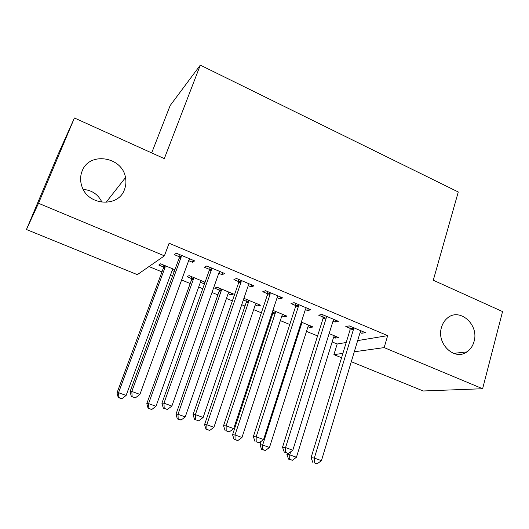 <?xml version="1.0" encoding="UTF-8"?>
<svg xmlns="http://www.w3.org/2000/svg" width="529" height="529" viewBox="0 0 529 529"><rect width="100%" height="100%" fill="white"/><g stroke="black" fill="none" stroke-linecap="round" stroke-linejoin="round"><path stroke-width="0.79" d="M124.487 189.501C118.41 207.937 87.397 205.715 81.744 185.91C80.104 180.799 80.236 175.853 82.134 171.072C89.256 151.248 122.404 156.657 125.485 177.599C126.292 181.725 125.962 185.692 124.487 189.501M474.03 341.555C472.781 346.059 470.413 349.51 466.928 351.904C454.576 361.195 436.213 343.685 441.49 327.398C442.548 323.682 444.406 320.667 447.071 318.365C459.238 306.952 479.373 324.495 474.03 341.555M83.245 189.422C92.006 190.182 98.249 194.474 101.978 202.296M148.986 266.563L161.96 271.899M170.364 275.358L172.48 276.231M181.612 279.986L190.195 283.518M198.692 287.016L202.752 288.682M211.99 292.484L217.862 294.904M226.452 298.435L232.376 300.875M241.72 304.717L244.987 306.066M253.662 309.637L261.372 312.811M270.815 316.692L271.582 317.01M280.337 320.614L289.766 324.489M306.496 331.372L317.565 335.928M332.146 341.932L337.171 344.002L333.898 354.635L342.891 353.379M137.348 274.65L26.45 229.513L38.518 203.281L164.4 255.844L137.348 274.65M38.518 203.281L74.424 117.98L58.19 154.164L26.45 229.513M151.691 152.914L170.153 105.562L200.299 65.127L458.273 191.987L433.277 280.244L502.55 311.568L482.62 388.729L423.213 390.984L351.296 361.71M341.562 357.749L333.898 354.635M204.326 281.931L203.718 283.623L204.73 283.141M203.718 283.623L200.398 282.255M193.184 279.272L192.073 278.809M191.551 278.598L187.028 276.727L189.071 275.609L205.054 282.228M222.861 272.752L222.173 274.71L224.666 273.506L206.76 265.981L204.406 267.264L209.219 269.281M222.173 274.71L218.775 273.288M210.965 270.015L209.775 269.512M258.502 304.367L257.94 306.046L260.513 305.2L244.352 298.508L243.77 298.72M257.94 306.046L255.249 304.935M246.243 301.206L243.333 300.003M280.41 296.941L279.775 298.878L282.717 297.906L265.558 290.699L262.748 291.737L267.363 293.668M279.775 298.878L277.097 297.754M310.602 325.943L310.073 327.603L313.016 326.948L301.318 322.101M310.073 327.603L307.977 326.73M335.604 320.138L335.009 322.049L338.368 321.301L321.916 314.385L318.676 315.198L323.107 317.05M335.009 322.049L332.999 321.202M337.171 344.002L346.211 342.501M357.664 340.603L387.658 335.637L169.101 243.234L164.4 255.844M362.358 331.385L361.79 333.283L365.341 332.635L349.226 325.864L345.787 326.565L350.125 328.39M361.79 333.283L360.09 332.569M335.908 336.424L335.399 338.071L338.514 337.509L329.131 333.62M335.399 338.071L333.574 337.317M308.295 308.658L307.68 310.583L310.834 309.729L294.038 302.667L291.003 303.586L295.526 305.484M307.68 310.583L305.339 309.597M284.807 315.264L284.258 316.924L287.022 316.177L272.918 310.338M284.258 316.924L281.871 315.939M272.792 312.183L272.362 312.011M251.943 284.972L251.275 286.923L253.999 285.839L236.476 278.472L233.891 279.629L238.599 281.607M251.275 286.923L248.246 285.653M240.543 282.42L239.214 281.858M231.682 293.258L231.094 294.944L233.474 293.998L216.989 287.174L214.734 288.179L219.171 290.011M231.094 294.944L228.098 293.707M220.996 290.771L219.74 290.249M193.151 260.268L192.437 262.239L194.685 260.909L176.388 253.219L174.286 254.628L179.205 256.691M192.437 262.239L188.655 260.652M180.739 257.332L179.701 256.896M174.239 271.437L172.13 270.564M164.81 267.542L163.838 267.138M163.375 266.947L158.76 265.036L160.585 263.812L174.868 269.73M387.658 335.637L384.153 347.606L482.62 388.729M74.424 117.98L164.307 158.621L200.299 65.127M354.291 351.785L384.153 347.606M353.484 329.369L350.013 330.043L311.078 457.645L314.338 458.074L353.484 329.369L353.59 327.696M314.233 462.842L317.069 463.873L314.233 462.842L314.338 458.074L321.44 460.666L360.203 332.186L361.009 330.817M350.013 330.043L350 326.188M311.078 457.645L312.923 462.65M317.069 463.873L321.44 460.666M287.26 453.313L286.903 454.457L289.747 454.834L296.438 457.261L333.647 337.099L334.421 335.809M290.699 451.786L289.747 454.834L289.7 459.291L288.556 459.126L292.372 460.256L289.7 459.291M296.438 457.261L292.372 460.256M288.556 459.126L286.903 454.457M326.254 317.942L322.988 318.723L282.526 447.23L285.567 447.574L326.254 317.942L326.373 316.256M285.521 452.414L288.424 453.465L285.521 452.414L285.567 447.574L292.821 450.219L333.118 320.819L333.951 319.443M322.988 318.723L322.988 314.834M282.526 447.23L284.304 452.255M288.424 453.465L292.821 450.219M298.455 306.278L295.394 307.164L253.351 436.59L256.162 436.842L298.455 306.278L298.587 304.578M256.181 441.755L259.144 442.833L256.181 441.755L256.162 436.842L263.574 439.546L305.458 309.22L306.324 307.832M295.394 307.164L295.413 303.243M253.351 436.59L255.057 441.636M259.144 442.833L263.574 439.546M261.068 441.404L260.003 444.704L262.655 445.001L269.479 447.474L308.043 326.512L308.843 325.216M301.689 322.254L301.57 323.834L262.655 445.001L262.662 449.518L261.597 449.386L265.393 450.51L262.662 449.518M269.479 447.474L265.393 450.51M261.597 449.386L260.003 444.704M272.733 310.9L272.66 313.763L232.568 434.752L235.008 434.964L241.971 437.496L281.944 315.714L282.764 314.418M275.47 311.396L275.338 312.983L235.008 434.964L235.074 439.553L234.096 439.454L237.858 440.558L235.074 439.553M241.971 437.496L237.858 440.558M234.096 439.454L232.568 434.752M270.068 294.362L267.218 295.367L223.542 425.713L226.108 425.865L270.068 294.362L270.213 292.649M226.2 430.864L229.229 431.962L226.2 430.864L226.108 425.865L233.686 428.635L277.222 297.364L278.109 295.976M267.218 295.367L267.264 291.413M223.542 425.713L225.169 430.785M229.229 431.962L233.686 428.635M241.072 282.195L238.447 283.319L193.065 414.597L195.38 414.65L241.072 282.195L241.224 280.469M195.545 419.728L198.639 420.853L195.545 419.728L195.38 414.65L203.129 417.48L248.379 285.263L249.298 283.861M238.447 283.319L238.513 279.325M193.065 414.597L194.612 419.689M198.639 420.853L203.129 417.48M246.164 299.255L246.104 302.8L204.564 424.595L206.793 424.727L213.901 427.306L255.368 304.592L256.168 303.401M248.729 300.32L248.59 301.92L206.793 424.727L206.918 429.383L206.026 429.317L209.762 430.408L206.918 429.383M213.901 427.306L209.762 430.408M206.026 429.317L204.564 424.595M219.099 288.047L219.019 291.618L175.985 414.227L177.989 414.273L185.249 416.905L228.178 293.483L229.044 292.167M221.459 289.026L221.307 290.639L177.989 414.273L178.18 419.001L177.374 418.968L181.077 420.046L178.18 419.001M185.249 416.905L181.077 420.046M177.374 418.968L175.985 414.227M211.441 269.764L209.054 271.007L161.914 403.237L163.957 403.177L211.441 269.764L211.613 268.024M164.195 408.342L167.362 409.492L164.195 408.342L163.957 403.177L171.879 406.074L218.907 272.898L219.859 271.489M209.054 271.007L209.14 266.986M161.914 403.237L163.375 408.348M167.362 409.492L171.879 406.074M191.485 276.614L191.386 280.211L146.804 403.647L148.583 403.601L155.989 406.285L200.478 282.023L201.37 280.707M193.627 277.5L193.469 279.127L148.583 403.601L148.834 408.401L148.12 408.401L151.797 409.472L148.834 408.401M155.989 406.285L151.797 409.472M148.12 408.401L146.804 403.647M181.169 257.054L179.027 258.43L130.048 391.612L131.82 391.447L181.169 257.054L181.348 255.302M179.027 258.43L179.225 257.206L181.361 255.824L179.225 257.206L179.133 254.37M132.131 396.697L135.371 397.874L132.131 396.697L131.82 391.447L139.921 394.403L188.8 260.261L189.772 258.846M130.048 391.612L131.423 396.743M135.371 397.874L139.921 394.403M163.316 264.943L163.203 268.573L117.015 392.842L118.542 392.697L126.114 395.447L172.216 270.339L173.135 269.01M165.233 265.737L165.061 267.376L118.542 392.697L118.866 397.577L118.251 397.616L121.895 398.668L118.866 397.577M165.246 266.226L163.388 267.429L165.246 266.226M126.114 395.447L121.895 398.668M118.251 397.616L117.015 392.842M353.617 328.192L350.152 328.879M326.4 316.759L323.133 317.552M298.614 305.081L295.546 305.98M301.067 322.875L301.709 322.723M300.697 324.039L301.57 323.834M272.812 312.652L275.49 311.865M272.66 313.763L275.338 312.983M270.233 293.159L267.383 294.177M241.244 280.985L238.619 282.116M246.263 301.682L248.749 300.796M246.104 302.8L248.59 301.92M219.185 290.494L221.472 289.502M219.019 291.618L221.307 290.639M211.626 268.54L209.239 269.797M191.564 279.074L193.647 277.983M191.386 280.211L193.469 279.127M163.203 268.573L165.061 267.376M466.928 351.904L453.551 353.372M125.485 177.599L105.998 202.435M241.178 281.798L238.553 282.922M219.118 291.248L221.406 290.269M211.62 268.944L209.233 270.193M191.558 279.451L193.634 278.36"/></g></svg>
